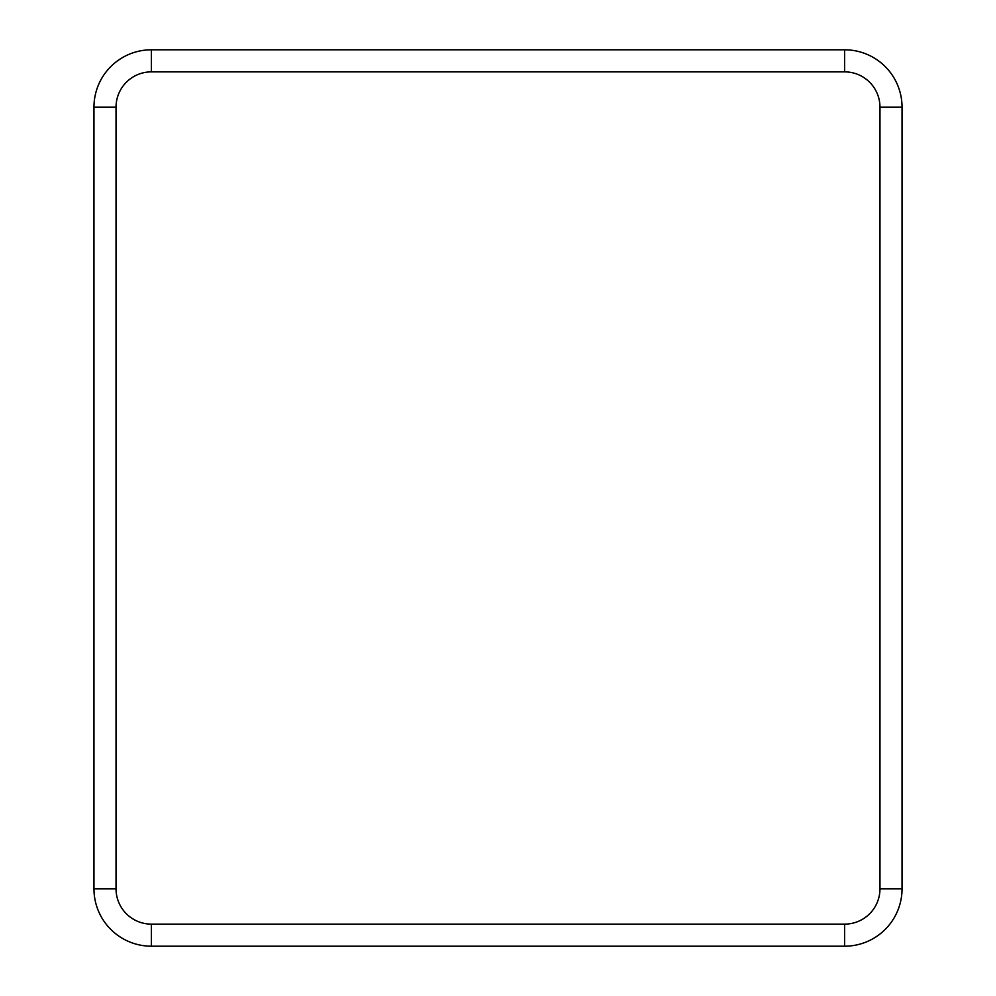 <?xml version="1.0" encoding="UTF-8"?>
<svg xmlns="http://www.w3.org/2000/svg" width="996" height="996" viewBox="0 0 996 996"><rect width="100%" height="100%" fill="white"/><g stroke="black" fill="none" stroke-linecap="round" stroke-linejoin="round"><path stroke-width="1.49" d="M844.633 49.8L151.367 49.8A57.407 57.407 0 0 0 93.96 107.207A57.407 57.407 0 0 1 151.367 49.8L151.367 71.874L844.633 71.874L844.633 49.8A57.407 57.407 0 0 1 902.04 107.207A57.407 57.407 0 0 0 844.633 49.8M151.367 71.874A35.321 35.321 0 0 0 116.034 107.207L116.034 888.793A35.321 35.321 0 0 0 151.367 924.126L844.633 924.126A35.321 35.321 0 0 0 879.966 888.793L902.04 888.793L902.04 107.207L879.966 107.207A35.321 35.321 0 0 0 844.633 71.874M844.633 924.126L844.633 946.2A57.407 57.407 0 0 0 902.04 888.793A57.407 57.407 0 0 1 844.633 946.2L151.367 946.2A57.407 57.407 0 0 1 93.96 888.793L93.96 107.207L116.034 107.207M879.966 888.793L879.966 107.207M151.367 924.126L151.367 946.2A57.407 57.407 0 0 1 93.96 888.793L116.034 888.793"/></g></svg>
